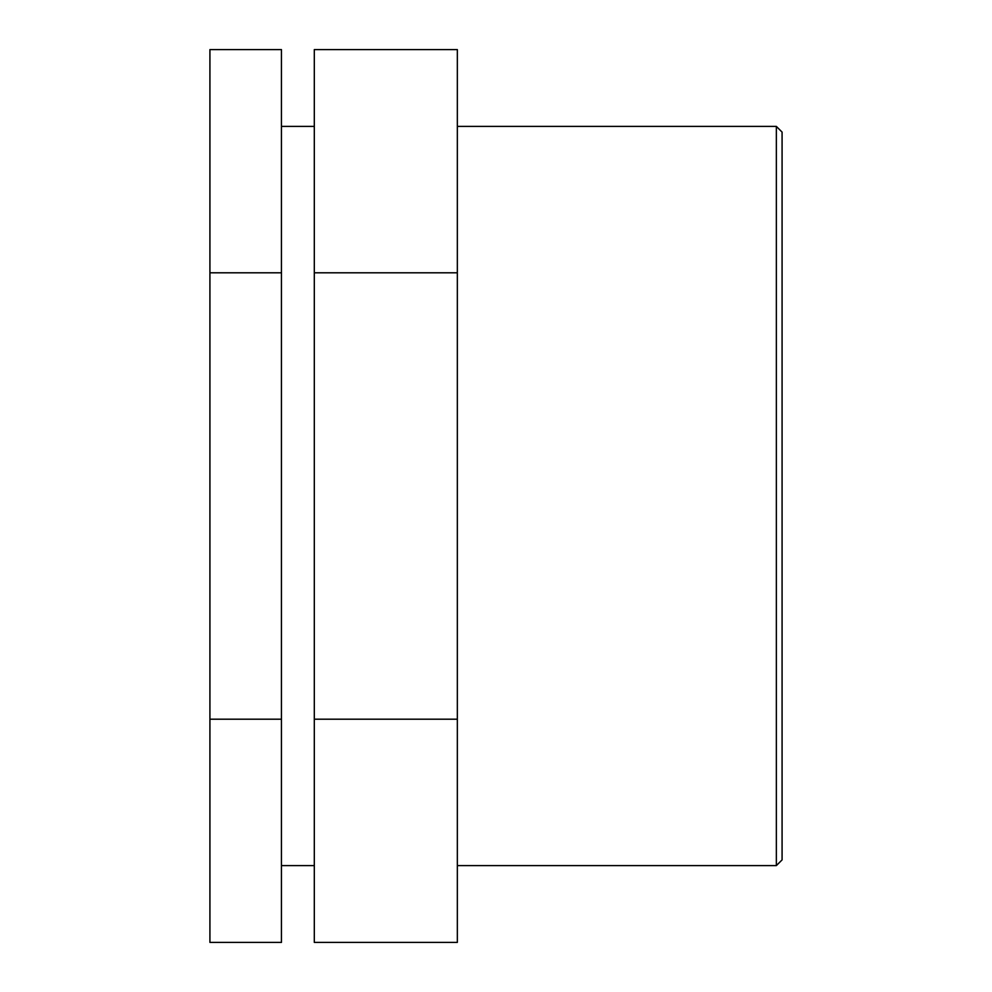 <?xml version="1.0" encoding="UTF-8"?>
<svg xmlns="http://www.w3.org/2000/svg" width="992" height="992" viewBox="0 0 992 992"><rect width="100%" height="100%" fill="white"/><g stroke="black" fill="none" stroke-linecap="round" stroke-linejoin="round"><path stroke-width="1.49" d="M281.443 719.2L281.443 49.6L209.92 49.6L209.92 942.4L281.443 942.4L281.443 719.2L209.92 719.2M281.443 272.8L209.92 272.8M457.337 719.2L457.337 49.6L314.303 49.6L314.303 942.4L457.337 942.4L457.337 719.2L314.303 719.2M457.337 272.8L314.303 272.8M776.352 496L776.352 865.607L782.08 859.89L782.08 132.11L776.352 126.393L776.352 496M457.337 865.607L776.352 865.607M457.337 126.393L776.352 126.393M281.443 865.607L314.303 865.607M281.443 126.393L314.303 126.393"/></g></svg>
